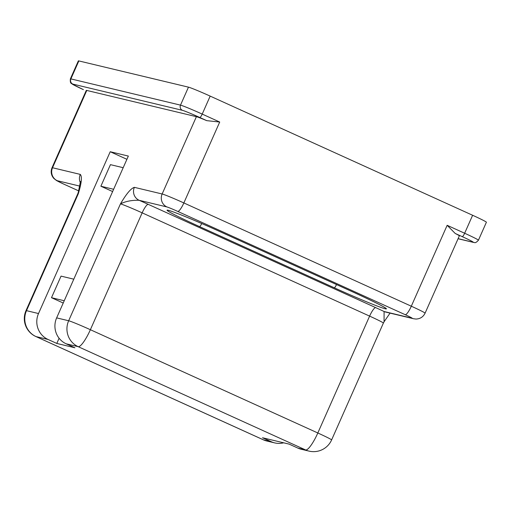 <?xml version="1.0" encoding="UTF-8"?>
<svg xmlns="http://www.w3.org/2000/svg" width="512" height="512" viewBox="0 0 512 512"><rect width="100%" height="100%" fill="white"/><g stroke="black" fill="none" stroke-linecap="round" stroke-linejoin="round"><path stroke-width="0.77" d="M458.106 238.662L472.845 242.189A15.744 0.646 -156.1 0 0 462.221 236.64L455.219 233.466L447.162 225.306L464.653 233.248L472.621 215.27L210.176 96.109L202.214 114.086L219.706 122.035L206.771 120.659L199.776 117.485A15.744 0.646 -156.1 0 0 182.406 110.317L72.787 84.083A15.744 0.646 -156.1 0 0 83.411 89.632L83.373 89.619A3.936 0.851 114.4 0 1 83.341 89.6M56.646 317.882L128.346 156.07L110.221 151.731L38.515 313.542A19.68 19.2 103.5 0 0 48.045 339.462L56.794 343.437L74.918 347.776L66.17 343.802A19.68 19.2 -76.5 0 1 56.646 317.882L68.659 320.755L120.448 203.891C126.381 193.811 131.021 188.294 134.374 187.341A9.843 9.6 103.5 0 0 139.142 200.301C131.936 200.07 125.702 201.267 120.448 203.891A19.68 0.806 -156.1 0 1 142.157 212.845L90.374 329.709L317.824 432.979L369.613 316.115L142.157 212.845A9.843 2.131 -65.6 0 1 148.25 204.358L375.699 307.629A29.523 1.21 23.9 0 1 384.09 311.514L411.853 318.163A9.843 0.403 -156.1 0 0 405.216 314.694L177.766 211.424A9.843 0.403 -156.1 0 0 166.906 206.944L139.142 200.301A29.523 1.21 23.9 0 1 148.25 204.358M297.837 448.083L305.638 449.952A19.68 19.2 -76.5 0 0 309.024 451.11L301.222 449.242A19.68 19.2 -76.5 0 1 297.837 448.083L289.094 444.109L262.528 437.754L271.277 441.722A19.68 19.2 103.5 0 0 274.662 442.886A19.68 19.2 103.5 0 0 283.686 442.816M78.848 60.922L70.88 78.899A19.68 0.806 23.9 0 0 70.381 78.867L78.349 60.89A19.68 0.806 23.9 0 1 78.848 60.922L188.467 87.155A19.68 0.806 23.9 0 1 210.176 96.109M472.621 215.27A19.68 0.806 23.9 0 1 486.4 222.234L478.432 240.211A19.68 0.806 23.9 0 0 464.653 233.248A3.936 0.851 114.4 0 1 462.221 236.64M455.219 233.466A19.68 0.806 23.9 0 1 459.341 235.866L425.082 313.171A19.68 0.806 23.9 0 0 411.309 306.208L447.162 225.306M63.763 184.102A9.843 2.131 -65.6 0 0 63.84 184.147L56.621 180.614L53.824 178.438C51.091 175.226 50.49 171.654 52.026 167.718L86.285 90.406A19.68 0.806 23.9 0 1 86.784 90.438L196.403 116.672A19.68 0.806 23.9 0 1 206.771 120.659M86.784 90.438L52.525 167.75L80.288 174.394C82.234 176.621 81.562 183.091 78.285 193.798L78.31 192.282L77.786 193.773A19.68 0.806 -156.1 0 1 78.285 193.798L26.496 310.662L38.515 313.542M110.221 151.731L126.912 159.309M59.098 338.234L56.794 343.437M384.07 321.805L384.09 311.514A9.843 9.6 -76.5 0 0 385.779 312.096A9.843 9.6 -76.5 0 1 385.779 312.096L413.549 318.739A9.843 9.6 -76.5 0 1 411.853 318.163M80.288 174.394A9.843 9.6 103.5 0 0 80.371 182.714M73.792 279.174L61.05 276.122L51.488 297.696L63.226 303.027M64.237 300.749L51.488 297.696M123.194 167.706L110.445 164.653L100.883 186.227L112.621 191.558M113.632 189.28L100.883 186.227M199.462 226.573A46.253 1.888 23.9 0 1 168.256 210.272A46.253 1.888 23.9 0 1 219.277 231.315L354.003 292.48A46.253 1.888 23.9 0 1 385.21 308.781A46.253 1.888 23.9 0 1 334.182 287.738L199.462 226.573A3.936 0.851 -65.6 0 0 201.734 223.533M219.706 122.035L183.853 202.938L411.309 306.208A9.843 2.131 114.4 0 1 405.216 314.694M309.024 451.11A19.68 19.68 0 0 0 331.603 439.942A19.68 0.806 -156.1 0 0 317.824 432.979A19.68 4.262 -65.6 0 1 305.638 449.952L78.189 346.675L66.17 343.802M48.045 339.462L36.026 336.589L263.475 439.859L271.277 441.722M79.795 186.099L57.286 180.71A9.843 0.403 -156.1 0 0 63.93 184.179L78.675 190.874L63.84 184.147A9.843 2.131 -65.6 0 0 63.93 184.179M72.787 84.083A3.936 3.84 -76.5 0 1 70.88 78.899L180.499 105.133L188.467 87.155M134.374 187.341L162.144 193.984L196.403 116.672M78.189 346.675A19.68 19.2 -76.5 0 1 68.659 320.755A19.68 0.806 -156.1 0 1 90.374 329.709A19.68 4.262 114.4 0 1 78.189 346.675M77.786 193.773L25.997 310.637A19.68 0.806 -156.1 0 1 26.496 310.662A19.68 19.2 103.5 0 0 36.026 336.589A19.68 4.262 114.4 0 1 35.859 336.531L263.309 439.802A19.68 4.262 -65.6 0 0 263.475 439.859A19.68 19.2 103.5 0 0 266.861 441.018L274.662 442.886M331.603 439.942L383.386 323.078A19.68 0.806 -156.1 0 0 369.613 316.115A9.843 2.131 -65.6 0 1 375.699 307.629M182.406 110.317A3.936 3.84 -76.5 0 1 180.499 105.133A19.68 0.806 23.9 0 1 202.214 114.086A3.936 0.851 -65.6 0 1 199.776 117.485M52.026 167.718A19.68 0.806 23.9 0 1 52.525 167.75A9.843 9.6 103.5 0 0 57.286 180.71M166.906 206.944A9.843 9.6 103.5 0 1 162.144 193.984A19.68 0.806 23.9 0 1 183.853 202.938A9.843 2.131 114.4 0 1 177.766 211.424M83.411 89.632A3.936 0.851 114.4 0 1 83.373 89.619L72.365 84.205C71.52 83.053 69.933 84.218 70.381 78.867M478.432 240.211C474.963 244.083 474.515 242.163 473.517 242.419A3.936 3.84 -76.5 0 1 472.845 242.189M334.182 287.738A3.936 0.851 -65.6 0 0 336.531 284.55M168.755 210.458L168.934 210.509C173.754 211.61 197.888 221.574 219.245 231.302L353.965 292.474C372.371 300.941 382.758 306.067 385.133 307.84L384.915 307.622M25.997 310.637A19.68 19.68 0 0 0 35.859 336.531M263.309 439.802A19.68 19.68 0 0 0 266.861 441.018M384.09 321.773L383.386 323.078M413.549 318.739L415.974 319.046C420.173 318.893 423.213 316.934 425.082 313.171M390.061 313.12L384.218 321.549M78.31 192.307L80.442 181.517M473.517 242.419L458.074 238.726"/></g></svg>
